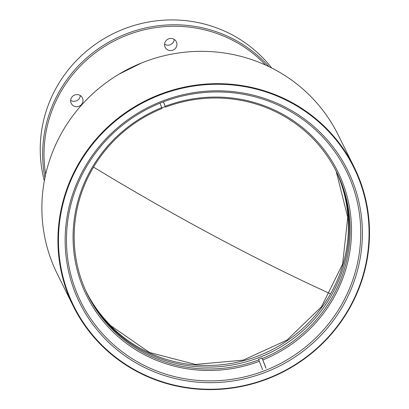 <?xml version="1.0" encoding="UTF-8"?>
<svg xmlns="http://www.w3.org/2000/svg" width="409" height="409" viewBox="0 0 409 409"><rect width="100%" height="100%" fill="white"/><g stroke="black" fill="none" stroke-linecap="round" stroke-linejoin="round"><path stroke-width="0.61" d="M118.901 74.218L141.683 62.909M73.344 306.305L57.301 273.969A156.703 152.046 -26.4 0 1 62.311 131.78A156.703 152.046 -26.4 0 1 274.802 69.617A156.703 152.046 -26.4 0 1 338.033 134.648L354.076 166.979A156.703 152.046 -26.4 0 1 319.996 345.948A156.703 152.046 -26.4 0 1 136.575 371.331A156.703 152.046 -26.4 0 1 73.344 306.305A156.703 152.046 -26.4 0 1 107.429 127.332A156.703 152.046 -26.4 0 1 290.85 101.953A156.703 152.046 -26.4 0 1 354.076 166.979M136.872 371.009A156.202 151.56 -26.4 0 1 78.84 164.454A156.202 151.56 -26.4 0 1 290.656 102.485A156.202 151.56 -26.4 0 1 348.693 309.046A156.202 151.56 -26.4 0 1 136.872 371.009M140.752 363.632A147.997 143.595 153.6 0 0 341.438 304.925A147.997 143.595 153.6 0 0 346.172 170.635A147.997 143.595 153.6 0 0 286.458 109.218A147.997 143.595 153.6 0 0 85.772 167.925A147.997 143.595 153.6 0 0 81.038 302.215A147.997 143.595 153.6 0 0 140.752 363.632M342.89 305.937A149.489 145.047 -26.4 0 1 140.18 365.237A149.489 145.047 -26.4 0 1 84.643 167.557A149.489 145.047 -26.4 0 1 287.353 108.257A149.489 145.047 -26.4 0 1 342.89 305.937M70.665 100.353A6.217 6.033 153.6 0 0 80.317 95.563M79.888 95.307A6.217 6.033 -26.4 0 1 81.048 104.99A6.217 6.033 -26.4 0 1 71.258 103.416A6.217 6.033 -26.4 0 1 79.888 95.307M164.587 44.213A6.217 6.033 153.6 0 0 174.239 39.422M173.815 39.172A6.217 6.033 -26.4 0 1 174.97 48.85A6.217 6.033 -26.4 0 1 165.18 47.28A6.217 6.033 -26.4 0 1 173.815 39.172M265.743 65.143A128.099 124.29 153.6 0 0 234.418 41.207A128.099 124.29 153.6 0 0 98.707 50.348A128.099 124.29 153.6 0 0 45.665 174.362M268.882 66.611A129.341 125.497 153.6 0 0 234.899 39.867A129.341 125.497 153.6 0 0 96.412 50.138A129.341 125.497 153.6 0 0 44.934 177.757M271.663 67.981A129.341 125.497 153.6 0 0 232.491 35.016A129.341 125.497 153.6 0 0 90.67 47.787A129.341 125.497 153.6 0 0 44.346 180.798M86.974 293.447A138.794 134.668 153.6 0 0 324.281 303.831A138.794 134.668 153.6 0 0 335.595 170.057M336.009 170.865A138.794 134.668 -26.4 0 1 325.083 305.446A138.794 134.668 -26.4 0 1 87.368 294.26A138.794 134.668 -26.4 0 0 259.618 357.323A138.794 134.668 -26.4 0 0 336.009 170.865M163.482 101.81L165.231 106.591A138.794 134.668 153.6 0 0 163.493 107.26A138.794 134.668 153.6 0 0 161.826 107.92M165.502 107.127A138.794 134.668 -26.4 0 1 336.479 171.806A138.794 134.668 -26.4 0 1 262.287 358.519L266.06 368.253M262.588 369.613L258.544 359.342A138.794 134.668 153.6 0 0 260.282 358.673A138.794 134.668 153.6 0 0 262.016 357.982L262.287 358.519M258.81 359.879A138.794 134.668 -26.4 0 1 87.833 295.206A138.794 134.668 -26.4 0 1 162.025 108.487L160.011 103.175M165.2 106.274A140.036 135.875 -26.4 0 1 342.67 182.767A140.036 135.875 -26.4 0 1 262.854 359.915M259.378 361.275A140.036 135.875 -26.4 0 1 81.907 284.782A140.036 135.875 -26.4 0 1 161.729 107.633M165.231 106.591L163.406 101.841M265.661 367.446L262.016 357.982M93.528 167.112A357.149 49.09 29.8 0 0 330.037 293.596M336.336 171.969L347.752 217.297L342.604 264.107L321.5 306.755L286.985 340.109L243.217 360.145L195.471 364.445L149.51 352.497L110.859 325.743C100.675 315.574 92.383 304.061 85.987 291.213L85.333 289.869M333.739 166.586L334.414 167.925"/></g></svg>
